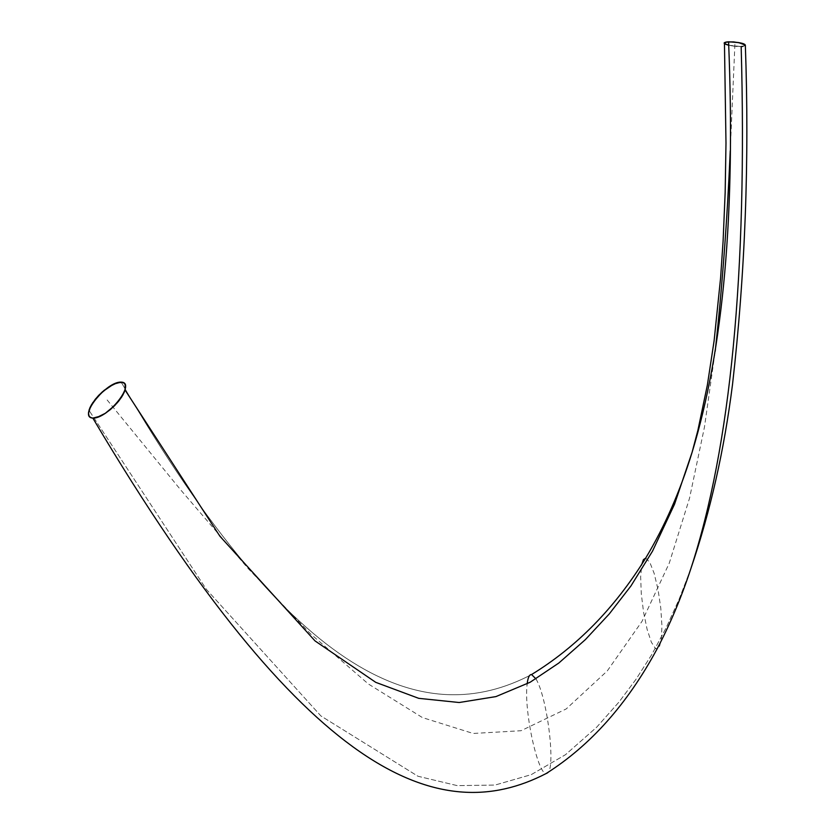 <?xml version="1.0" encoding="UTF-8"?>
<svg xmlns="http://www.w3.org/2000/svg" width="835" height="835" viewBox="0 0 835 835"><rect width="100%" height="100%" fill="white"/><g stroke="black" fill="none" stroke-linecap="round" stroke-linejoin="round"><path stroke-width="0.63" stroke-dasharray="4.17 3.13" d="M531.561 674.544C425.37 730.26 295.433 682.55 121.169 382.127C295.433 682.55 425.37 730.26 531.561 674.544C425.37 730.26 295.433 682.55 121.169 382.127C295.433 682.55 425.37 730.26 531.561 674.544M546.111 773.554C590.303 745.603 627.231 704.187 656.884 649.286C627.231 704.187 590.303 745.603 546.111 773.554C590.303 745.603 627.231 704.187 656.884 649.286C669.952 624.622 681.297 597.693 690.921 568.478C730.667 446.485 747.409 272.513 741.167 46.562L744.423 46.092L745.331 45.069L743.066 46.395L736.428 46.447L728.391 45.153L724.415 43.169L726.763 44.652L733.756 46.175L741.167 46.562L745.342 45.487L742.691 46.436M728.704 45.236L741.167 46.562L731.042 45.748L724.456 43.284L731.042 45.748L741.167 46.562C747.409 272.513 730.667 446.485 690.921 568.478C681.297 597.693 669.952 624.622 656.884 649.286C669.952 624.622 681.297 597.693 690.921 568.478C710.366 511.448 724.237 450.055 732.535 384.309C745.217 273.108 749.475 160.028 745.331 45.069L745.091 44.766M745.342 45.487L742.712 46.436M535.976 678.897C547.708 698.321 556.079 770.235 547.217 773.356C538.836 779.065 523.555 711.691 527.146 683.855M645.664 558.124L649.776 562.247L654.149 573.353L658.032 589.541L660.777 608.047L661.936 625.78L661.341 639.819L659.097 647.887L655.579 648.732L651.363 642.219L647.135 629.413L643.587 612.358L641.29 593.831L640.654 576.881L641.791 564.366M107.13 399.965L180.736 489.947L248.193 568.572L310.463 633.817L368.339 683.959L422.406 717.568L473.174 733.464L521.04 730.729L566.193 708.946L607.233 670.985L642.052 621.303L669.263 563.145L689.553 498.119L704.448 427.165L715.209 351.191M730.26 150.78L734.915 44.182M690.921 568.478L679.158 599.112L666.09 627.92L651.686 654.723L635.946 679.366L619.048 701.984L596.691 727.202L565.462 754.715L531.227 774.65L495.051 785.057L457.277 785.631L417.949 776.247L320.901 715.95L206.308 589.27L88.98 410.309L206.308 589.27L320.901 715.95L417.949 776.247L457.277 785.631L495.051 785.057L531.227 774.65L565.462 754.715L596.691 727.202L619.048 701.984L635.946 679.366L651.686 654.723L666.09 627.92L679.158 599.112L690.921 568.478"/><path stroke-width="1.25" d="M742.691 46.436L741.167 46.562C747.409 272.513 730.667 446.485 690.921 568.478C710.366 511.448 724.237 450.055 732.535 384.309C745.217 273.108 749.475 160.028 745.331 45.069L738.411 42.533L728.579 41.781C735.593 212.862 723.434 349.708 692.1 452.309C680.181 491.178 664.702 526.447 645.664 558.124C614.758 608.11 576.724 646.906 531.561 674.544C576.724 646.906 614.758 608.11 645.664 558.124C664.702 526.447 680.181 491.178 692.1 452.309C723.434 349.708 735.593 212.862 728.579 41.781L739.017 42.648L745.363 45.184M121.169 382.127L123.726 382.806L125.24 384.58L125.584 387.544L124.144 392.523L117.453 402.595L110.721 409.275L104.312 413.993L99.657 416.488L92.842 418.105C306.351 778.21 439.523 828.654 546.111 773.554C439.523 828.654 306.351 778.21 92.842 418.105L100.367 416.164L105.043 413.523L115.261 404.996L122.818 395.122L124.968 390.373L125.626 386.782L125.052 384.183L123.277 382.576L117.766 382.566L113.769 384.058L104.041 390.404L95.649 398.817L91.453 404.798L89.209 409.588L88.468 413.262L88.969 415.934L90.723 417.625L92.842 418.105L90.274 417.375L88.813 415.579L88.531 412.365L89.815 408.023L95.138 399.454L99.135 394.913L108.623 386.991L117.328 382.691L120.95 382.117L123.726 382.806L125.156 384.392L125.073 390.049L121.837 396.761L118.56 401.28L114.353 405.925L105.607 413.148L96.724 417.563L92.842 418.105C306.351 778.21 439.523 828.654 546.111 773.554C439.523 828.654 306.351 778.21 92.842 418.105L100.367 416.164L105.043 413.523L110.262 409.661L118.695 401.113L122.818 395.122L124.968 390.373L125.626 386.782L125.052 384.183L123.277 382.576L121.169 382.127L113.675 384.1L102.569 391.657L97.852 396.281L90.66 406.227L88.468 413.283L89.011 415.997L90.744 417.636L92.842 418.105L90.274 417.375L88.792 415.517L88.52 412.48L90.086 407.397L92.768 402.7L102.569 391.657L113.748 384.069L121.169 382.127M745.342 45.487L745.342 45.487C745.864 41.134 712.13 40.612 728.704 45.236M745.373 45.205L741.094 43.107L733.704 41.917L727.024 41.907L724.582 42.669L726.669 41.959L724.456 43.284L725.312 42.261L728.579 41.781C735.593 212.862 723.434 349.708 692.1 452.309C680.181 491.178 664.702 526.447 645.664 558.124C614.758 608.11 576.724 646.906 531.561 674.544C576.724 646.906 614.758 608.11 645.664 558.124C664.702 526.447 680.181 491.178 692.1 452.309C723.434 349.708 735.593 212.862 728.579 41.781L738.944 42.637L745.091 44.766M742.712 46.436L741.167 46.562C747.409 272.513 730.667 446.485 690.921 568.478C681.297 597.693 669.952 624.622 656.884 649.286C627.231 704.187 590.303 745.603 546.111 773.554M92.842 418.105C108.237 418.867 136.658 382.326 121.169 382.127C106.306 381.23 77.509 417.375 92.842 418.105M527.146 683.855C527.929 677.529 529.4 674.429 531.561 674.544L535.976 678.897M641.791 564.366L643.441 559.627L645.664 558.124M715.209 351.191C722.212 287.042 727.233 220.242 730.26 150.78M692.1 452.309L674.503 504.288L652.49 551.204L630.947 585.961L609.237 613.965L585.314 639.673L558.792 663.053L530.162 682.237L495.917 696.599L459.187 702.517L418.732 698.342L375.781 682.362L315.035 640.915L219.939 536.279L125.073 390.049L219.939 536.279L315.035 640.915L375.781 682.362L418.732 698.342L459.187 702.517L495.917 696.599L530.162 682.237L558.792 663.053L585.314 639.673L609.237 613.965L630.947 585.961L652.49 551.204L674.503 504.288L692.1 452.309L697.883 430.38L707.381 384.987L714.102 340.837L720.584 278.086L723.11 240.95L725.166 192.426L725.991 143.192L724.456 43.284L725.991 143.192L725.166 192.426L723.11 240.95L720.584 278.086L714.102 340.837L707.381 384.987L697.883 430.38L692.1 452.309"/></g></svg>
